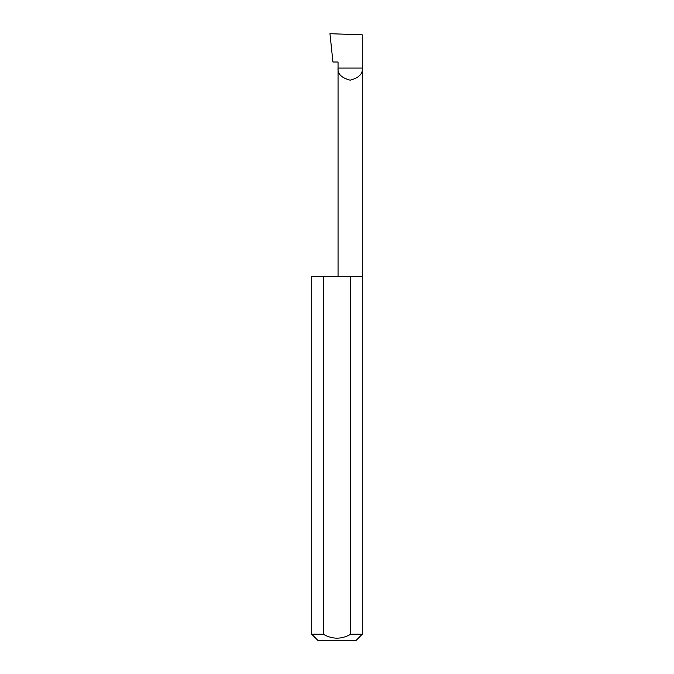 <?xml version="1.0" encoding="UTF-8"?>
<svg xmlns="http://www.w3.org/2000/svg" width="674" height="674" viewBox="0 0 674 674"><rect width="100%" height="100%" fill="white"/><g stroke="black" fill="none" stroke-linecap="round" stroke-linejoin="round"><path stroke-width="1.01" d="M338.053 276.34L338.053 68.074L362.275 68.074L362.275 34.829L329.965 33.7L332.939 62.008L338.053 62.008L338.053 68.074C337.362 73.803 341.398 77.839 350.16 80.189C358.93 77.839 362.966 73.803 362.275 68.074L362.275 634.234L356.209 640.3L317.791 640.3L311.725 634.234L323.284 634.234C332.425 639.474 341.566 639.474 350.716 634.234L362.275 634.234M350.716 634.234L350.716 276.34L362.275 276.34M311.725 634.234L311.725 276.34L323.284 276.34L323.284 634.234M350.716 276.34L323.284 276.34"/></g></svg>
